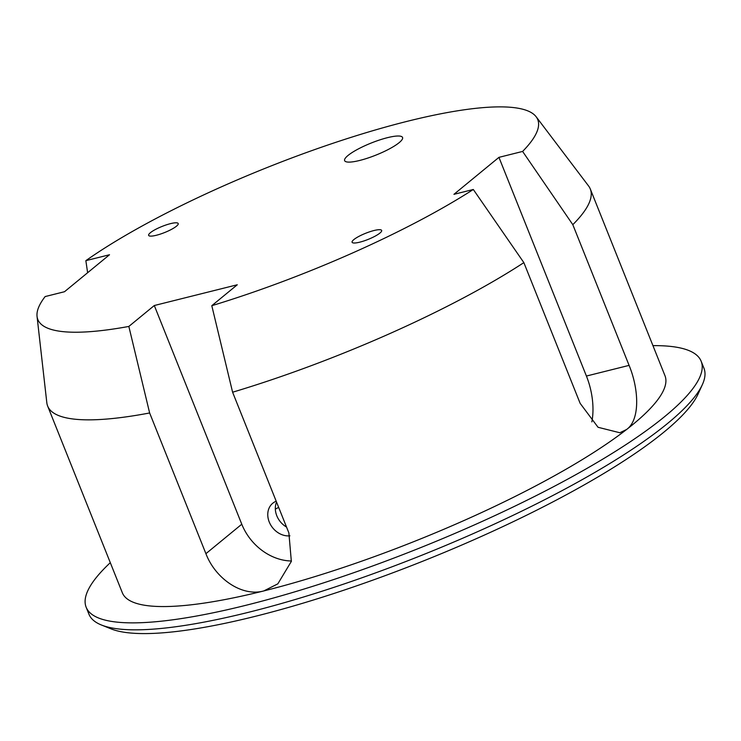 <?xml version="1.0" encoding="UTF-8"?>
<svg xmlns="http://www.w3.org/2000/svg" width="741" height="741" viewBox="0 0 741 741"><rect width="100%" height="100%" fill="white"/><g stroke="black" fill="none" stroke-linecap="round" stroke-linejoin="round"><path stroke-width="1.11" d="M37.05 316.407L46.813 402.678A292.223 60.762 -21.8 0 0 47.656 406.068A292.223 60.762 -21.8 0 0 149.636 412.969L128.841 326.438A269.215 55.983 158.2 0 1 37.05 316.407A269.215 55.983 158.2 0 1 45.136 296.567L64.504 291.722L109.511 254.747L85.854 260.665A269.215 55.983 158.2 0 1 349.233 137.946A269.215 55.983 158.2 0 1 536.16 116.782A269.215 55.983 158.2 0 1 522.609 151.433L572.812 224.671A292.223 60.762 -21.8 0 0 590.308 189.02A292.223 60.762 -21.8 0 0 588.586 185.982L536.16 116.782M47.656 406.068L122.339 592.772A292.223 60.762 -21.8 0 0 263.833 590.92C241.825 597.116 215.27 578.378 205.915 553.675L149.636 412.969M128.841 326.438L154.304 305.524L241.779 524.22A50.657 41.44 50.6 0 0 291.435 560.993M87.623 272.725L85.854 260.665M572.812 224.671L629.09 365.378C639.15 389.72 640.057 419.915 626.645 429.456A292.223 60.762 -21.8 0 0 664.983 375.733L590.308 189.02M523.859 262.629L473.304 189.483A269.215 55.983 158.2 0 1 211.796 305.69L232.6 392.221A292.223 60.762 -21.8 0 0 523.859 262.629L580.138 403.345L598.061 427.288L619.837 432.753L626.645 429.456A292.223 60.762 -21.8 0 1 263.833 590.92L277.838 583.843L291.343 561.391L288.879 532.927L232.6 392.221M473.304 189.483L453.937 194.327L498.943 157.351L522.609 151.433M379.911 233.082A15.922 3.307 158.2 0 1 363.822 240.982A15.922 3.307 158.2 0 1 352.095 242.261A15.922 3.307 158.2 0 1 365.646 233.276A15.922 3.307 158.2 0 1 381.652 230.432A15.922 3.307 158.2 0 1 379.911 233.082M176.451 226.2A15.922 3.307 158.2 0 1 160.371 234.091A15.922 3.307 158.2 0 1 148.635 235.369A15.922 3.307 158.2 0 1 162.186 226.385A15.922 3.307 158.2 0 1 178.201 223.541A15.922 3.307 158.2 0 1 176.451 226.2M498.943 157.351L586.418 376.048A50.657 27.158 -104 0 1 591.846 421.879M399.14 142.67A31.187 6.484 158.2 0 1 367.619 158.139A31.187 6.484 158.2 0 1 344.63 160.64A31.187 6.484 158.2 0 1 371.185 143.041A31.187 6.484 158.2 0 1 402.558 137.474A31.187 6.484 158.2 0 1 399.14 142.67M652.951 345.639A331.19 68.867 158.2 0 1 701.162 361.265L703.95 368.231A331.19 68.867 158.2 0 1 702.357 384.635A331.19 68.867 158.2 0 1 422.018 555.157A331.19 68.867 158.2 0 1 101.415 624.996A331.19 68.867 158.2 0 1 88.948 614.215L86.16 607.25A331.19 68.867 158.2 0 1 110.298 562.688M101.415 624.996L111.03 628.859A323.521 67.274 -21.8 0 0 424.213 560.641A323.521 67.274 -21.8 0 0 698.059 394.064L702.357 384.635M275.337 509.113A184.074 38.273 158.2 0 1 278.662 507.381M701.162 361.265A331.19 68.867 158.2 0 1 419.239 548.192A331.19 68.867 158.2 0 1 86.16 607.25M276.55 502.111A19.173 15.691 -129.4 0 0 286.526 527.046M276.189 501.212A19.173 15.691 -129.4 0 0 272.762 503.232A19.173 15.691 -129.4 0 0 270.215 524.091A19.173 15.691 -129.4 0 0 289.926 535.817M154.304 305.524L237.268 284.776L211.796 305.69M205.915 553.675L241.779 524.22M629.09 365.378L586.418 376.048"/></g></svg>
